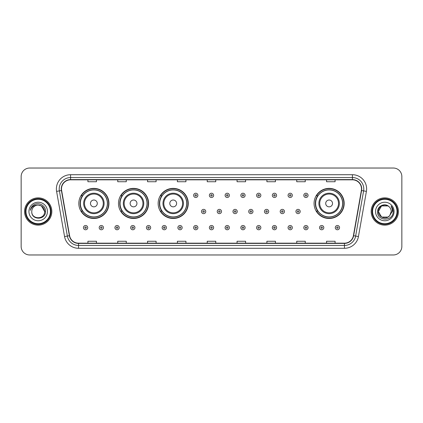<?xml version="1.0" encoding="UTF-8"?>
<svg xmlns="http://www.w3.org/2000/svg" width="423" height="423" viewBox="0 0 423 423"><rect width="100%" height="100%" fill="white"/><g stroke="black" fill="none" stroke-linecap="round" stroke-linejoin="round"><path stroke-width="0.63" d="M314.062 203.431A15.059 15.059 0 0 0 329.12 218.49A15.059 15.059 0 0 0 344.179 203.431A15.059 15.059 0 0 0 329.12 188.372A15.059 15.059 0 0 0 314.062 203.431M158.144 203.431A15.059 15.059 0 0 0 173.203 218.49A15.059 15.059 0 0 0 188.261 203.431A15.059 15.059 0 0 0 173.203 188.372A15.059 15.059 0 0 0 158.144 203.431M118.482 203.431A15.059 15.059 0 0 0 133.541 218.49A15.059 15.059 0 0 0 148.6 203.431A15.059 15.059 0 0 0 133.541 188.372A15.059 15.059 0 0 0 118.482 203.431M78.821 203.431A15.059 15.059 0 0 0 93.88 218.49A15.059 15.059 0 0 0 108.938 203.431A15.059 15.059 0 0 0 93.88 188.372A15.059 15.059 0 0 0 78.821 203.431M82.432 211.103A13.779 13.779 0 0 1 82.432 195.759M122.094 211.103A13.779 13.779 0 0 1 122.094 195.759M161.755 211.103A13.779 13.779 0 0 1 161.755 195.759M317.673 211.103A13.779 13.779 0 0 1 317.673 195.759M21.15 176.555L21.15 246.445A8.523 8.523 0 0 0 29.673 254.969L393.327 254.969A8.523 8.523 0 0 0 401.85 246.445L401.85 176.555A8.523 8.523 0 0 0 393.327 168.031L29.673 168.031A8.523 8.523 0 0 0 21.15 176.555L21.15 246.445M24.56 211.5A13.636 13.636 0 0 0 38.197 225.136A13.636 13.636 0 0 0 51.833 211.5A13.636 13.636 0 0 0 38.197 197.864A13.636 13.636 0 0 0 24.56 211.5A13.636 13.636 0 0 0 38.197 225.136A13.636 13.636 0 0 0 51.833 211.5A13.636 13.636 0 0 0 38.197 197.864A13.636 13.636 0 0 0 24.56 211.5M371.167 211.5A13.636 13.636 0 0 0 384.803 225.136A13.636 13.636 0 0 0 398.44 211.5A13.636 13.636 0 0 0 384.803 197.864A13.636 13.636 0 0 0 371.167 211.5A13.636 13.636 0 0 0 384.803 225.136A13.636 13.636 0 0 0 398.44 211.5A13.636 13.636 0 0 0 384.803 197.864A13.636 13.636 0 0 0 371.167 211.5M61.494 188.912A9.089 9.089 0 0 1 70.583 179.823L352.417 179.823A9.089 9.089 0 0 1 361.369 190.493L353.406 235.664A9.089 9.089 0 0 1 344.449 243.177L78.551 243.177A9.089 9.089 0 0 1 69.594 235.664L61.631 190.493A9.089 9.089 0 0 1 61.494 188.912M61.266 188.912A9.317 9.317 0 0 0 61.409 190.53L69.372 235.706A9.317 9.317 0 0 0 78.551 243.405L344.449 243.405A9.317 9.317 0 0 0 353.628 235.706L361.591 190.53A9.317 9.317 0 0 0 352.417 179.595L70.583 179.595A9.317 9.317 0 0 0 61.266 188.912M56.597 191.381A14.208 14.208 0 0 1 70.583 174.71L352.417 174.71A14.208 14.208 0 0 1 366.403 191.381L358.44 236.552A14.208 14.208 0 0 1 344.449 248.29L78.551 248.29A14.208 14.208 0 0 1 64.56 236.552L56.597 191.381L59.394 190.889A11.363 11.363 0 0 1 70.583 177.549L352.417 177.549A11.363 11.363 0 0 1 363.606 190.889L355.643 236.06A11.363 11.363 0 0 1 344.449 245.451L78.551 245.451A11.363 11.363 0 0 1 67.357 236.06L59.394 190.889A11.363 11.363 0 0 1 59.22 188.912M393.327 168.031L29.673 168.031M29.673 254.969L393.327 254.969M401.85 246.445L401.85 176.555M207.238 179.823L207.238 181.747L215.762 181.747L215.762 179.823M177.406 179.823L177.406 181.747L185.93 181.747L185.93 179.823M147.574 179.823L147.574 181.747L156.098 181.747L156.098 179.823M117.747 179.823L117.747 181.747L126.271 181.747L126.271 179.823M87.915 179.823L87.915 181.747L96.439 181.747L96.439 179.823M237.07 179.823L237.07 181.747L245.594 181.747L245.594 179.823M266.902 179.823L266.902 181.747L275.426 181.747L275.426 179.823M296.729 179.823L296.729 181.747L305.253 181.747L305.253 179.823M326.561 179.823L326.561 181.747L335.085 181.747L335.085 179.823M215.762 243.177L215.762 241.253L207.238 241.253L207.238 243.177M185.93 243.177L185.93 241.253L177.406 241.253L177.406 243.177M156.098 243.177L156.098 241.253L147.574 241.253L147.574 243.177M126.271 243.177L126.271 241.253L117.747 241.253L117.747 243.177M96.439 243.177L96.439 241.253L87.915 241.253L87.915 243.177M245.594 243.177L245.594 241.253L237.07 241.253L237.07 243.177M275.426 243.177L275.426 241.253L266.902 241.253L266.902 243.177M305.253 243.177L305.253 241.253L296.729 241.253L296.729 243.177M335.085 243.177L335.085 241.253L326.561 241.253L326.561 243.177M50.411 211.5A12.214 12.214 0 0 0 38.197 199.286A12.214 12.214 0 0 0 25.977 211.5A12.214 12.214 0 0 0 38.197 223.714A12.214 12.214 0 0 0 50.411 211.5M50.982 211.5A12.785 12.785 0 0 0 38.197 198.715A12.785 12.785 0 0 0 25.412 211.5A12.785 12.785 0 0 0 38.197 224.285A12.785 12.785 0 0 0 50.982 211.5M45.52 211.5L44.621 211.5L41.406 205.938L38.197 205.076C42.099 205.456 44.235 207.598 44.621 211.5L41.406 205.938L38.197 205.076L41.406 205.938L44.621 211.5L41.406 205.938L38.197 205.076L41.406 205.938L44.621 211.5C45.012 219.786 31.381 219.786 31.773 211.5C31.175 220.478 45.806 220.272 45.52 211.5C46.017 205.356 38.038 201.38 33.317 205.213C31.646 206.551 30.646 208.269 30.319 210.374C31.64 206.609 34.263 204.843 38.197 205.076L41.406 205.938L44.621 211.5C45.012 219.786 31.381 219.786 31.773 211.5C31.381 219.786 45.012 219.786 44.621 211.5C45.012 219.786 31.381 219.786 31.773 211.5C31.381 219.786 45.012 219.786 44.621 211.5C45.012 219.786 31.381 219.786 31.773 211.5A6.424 6.424 0 0 1 38.197 205.076L41.406 205.938L44.621 211.5A6.424 6.424 0 0 0 44.616 211.267M28.933 211.5A9.264 9.264 0 0 0 38.197 220.764A9.264 9.264 0 0 0 47.461 211.5A9.264 9.264 0 0 0 38.197 202.236A9.264 9.264 0 0 0 28.933 211.5M31.328 207.476L33.317 205.213M97.29 203.431A3.41 3.41 0 0 0 93.88 200.021A3.41 3.41 0 0 0 90.469 203.431A3.41 3.41 0 0 0 93.88 206.842A3.41 3.41 0 0 0 97.29 203.431M104.111 203.431A10.226 10.226 0 0 0 93.88 193.205A10.226 10.226 0 0 0 83.654 203.431A10.226 10.226 0 0 0 93.88 213.657A10.226 10.226 0 0 0 104.111 203.431A10.226 10.226 0 0 1 93.88 213.657A10.226 10.226 0 0 1 83.654 203.431M107.373 203.431A13.494 13.494 0 0 0 93.88 189.938A13.494 13.494 0 0 0 80.386 203.431A13.494 13.494 0 0 0 93.88 216.925A13.494 13.494 0 0 0 107.373 203.431M108.653 203.431A14.773 14.773 0 0 1 81.253 211.103L82.622 211.103A13.621 13.621 0 0 0 107.5 203.463A13.621 13.621 0 0 0 82.622 195.759L81.253 195.759A14.773 14.773 0 0 1 108.653 203.431M136.952 203.431A3.41 3.41 0 0 0 133.541 200.021A3.41 3.41 0 0 0 130.131 203.431A3.41 3.41 0 0 0 133.541 206.842A3.41 3.41 0 0 0 136.952 203.431M143.767 203.431A10.226 10.226 0 0 0 133.541 193.205A10.226 10.226 0 0 0 123.315 203.431A10.226 10.226 0 0 0 133.541 213.657A10.226 10.226 0 0 0 143.767 203.431A10.226 10.226 0 0 1 133.541 213.657A10.226 10.226 0 0 1 123.315 203.431M147.035 203.431A13.494 13.494 0 0 0 133.541 189.938A13.494 13.494 0 0 0 120.047 203.431A13.494 13.494 0 0 0 133.541 216.925A13.494 13.494 0 0 0 147.035 203.431M148.314 203.431A14.773 14.773 0 0 1 120.915 211.103L122.284 211.103A13.621 13.621 0 0 0 147.162 203.463A13.621 13.621 0 0 0 122.284 195.759L120.915 195.759A14.773 14.773 0 0 1 148.314 203.431M176.613 203.431A3.41 3.41 0 0 0 173.203 200.021A3.41 3.41 0 0 0 169.792 203.431A3.41 3.41 0 0 0 173.203 206.842A3.41 3.41 0 0 0 176.613 203.431M183.429 203.431A10.226 10.226 0 0 0 173.203 193.205A10.226 10.226 0 0 0 162.977 203.431A10.226 10.226 0 0 0 173.203 213.657A10.226 10.226 0 0 0 183.429 203.431A10.226 10.226 0 0 1 173.203 213.657A10.226 10.226 0 0 1 162.977 203.431M186.696 203.431A13.494 13.494 0 0 0 173.203 189.938A13.494 13.494 0 0 0 159.709 203.431A13.494 13.494 0 0 0 173.203 216.925A13.494 13.494 0 0 0 186.696 203.431M187.976 203.431A14.773 14.773 0 0 1 160.576 211.103L161.946 211.103A13.621 13.621 0 0 0 186.823 203.463A13.621 13.621 0 0 0 161.946 195.759L160.576 195.759A14.773 14.773 0 0 1 187.976 203.431M332.531 203.431A3.41 3.41 0 0 0 329.12 200.021A3.41 3.41 0 0 0 325.71 203.431A3.41 3.41 0 0 0 329.12 206.842A3.41 3.41 0 0 0 332.531 203.431M339.346 203.431A10.226 10.226 0 0 0 329.12 193.205A10.226 10.226 0 0 0 318.889 203.431A10.226 10.226 0 0 0 329.12 213.657A10.226 10.226 0 0 0 339.346 203.431A10.226 10.226 0 0 1 329.12 213.657A10.226 10.226 0 0 1 318.889 203.431M342.614 203.431A13.494 13.494 0 0 0 329.12 189.938A13.494 13.494 0 0 0 315.627 203.431A13.494 13.494 0 0 0 329.12 216.925A13.494 13.494 0 0 0 342.614 203.431M343.894 203.431A14.773 14.773 0 0 1 316.494 211.103L317.863 211.103A13.621 13.621 0 0 0 342.741 203.463A13.621 13.621 0 0 0 317.863 195.759L316.494 195.759A14.773 14.773 0 0 1 343.894 203.431M388.013 217.062A6.424 6.424 0 0 0 389.747 215.598L388.013 217.062L381.594 217.062L378.379 211.5L381.594 205.938L388.013 205.938L389.012 206.646C385.067 202.517 377.48 205.922 377.554 211.5C376.83 221.414 392.904 221.673 393.168 211.981L393.179 211.5C393.157 209.396 392.454 207.545 391.074 205.948C392.126 207.672 392.491 209.522 392.184 211.5L389.62 215.751C386.146 220.203 378.051 217.211 378.379 211.5L381.594 217.062L388.013 217.062L389.747 215.598L388.309 216.883M397.023 211.5A12.214 12.214 0 0 0 384.803 199.286A12.214 12.214 0 0 0 372.589 211.5A12.214 12.214 0 0 0 384.803 223.714A12.214 12.214 0 0 0 397.023 211.5M397.588 211.5A12.785 12.785 0 0 0 384.803 198.715A12.785 12.785 0 0 0 372.018 211.5A12.785 12.785 0 0 0 384.803 224.285A12.785 12.785 0 0 0 397.588 211.5M389.747 215.598L391.227 211.5C391.19 209.565 390.45 207.947 389.012 206.646M375.539 211.5A9.264 9.264 0 0 0 384.803 220.764A9.264 9.264 0 0 0 394.067 211.5A9.264 9.264 0 0 0 384.803 202.236A9.264 9.264 0 0 0 375.539 211.5M388.013 205.938A6.424 6.424 0 0 0 378.379 211.5M391.138 206.022L393.173 211.743L391.074 205.948L392.75 208.851M393.179 211.5L391.074 205.948L393.179 211.5M197.89 195.363A2.131 2.131 0 0 1 195.759 197.493A2.131 2.131 0 0 1 193.628 195.363A2.131 2.131 0 0 1 195.759 193.232A2.131 2.131 0 0 1 197.89 195.363A2.131 2.131 0 0 0 195.759 193.232A2.131 2.131 0 0 0 193.628 195.363M213.631 195.363A2.131 2.131 0 0 1 211.5 197.493A2.131 2.131 0 0 1 209.369 195.363A2.131 2.131 0 0 1 211.5 193.232A2.131 2.131 0 0 1 213.631 195.363A2.131 2.131 0 0 0 211.5 193.232A2.131 2.131 0 0 0 209.369 195.363M229.372 195.363A2.131 2.131 0 0 1 227.241 197.493A2.131 2.131 0 0 1 225.11 195.363A2.131 2.131 0 0 1 227.241 193.232A2.131 2.131 0 0 1 229.372 195.363A2.131 2.131 0 0 0 227.241 193.232A2.131 2.131 0 0 0 225.11 195.363M245.107 195.363A2.131 2.131 0 0 1 242.976 197.493A2.131 2.131 0 0 1 240.846 195.363A2.131 2.131 0 0 1 242.976 193.232A2.131 2.131 0 0 1 245.107 195.363A2.131 2.131 0 0 0 242.976 193.232A2.131 2.131 0 0 0 240.846 195.363M260.848 195.363A2.131 2.131 0 0 1 258.717 197.493A2.131 2.131 0 0 1 256.587 195.363A2.131 2.131 0 0 1 258.717 193.232A2.131 2.131 0 0 1 260.848 195.363A2.131 2.131 0 0 0 258.717 193.232A2.131 2.131 0 0 0 256.587 195.363M276.589 195.363A2.131 2.131 0 0 1 274.458 197.493A2.131 2.131 0 0 1 272.327 195.363A2.131 2.131 0 0 1 274.458 193.232A2.131 2.131 0 0 1 276.589 195.363A2.131 2.131 0 0 0 274.458 193.232A2.131 2.131 0 0 0 272.327 195.363M292.33 195.363A2.131 2.131 0 0 1 290.199 197.493A2.131 2.131 0 0 1 288.068 195.363A2.131 2.131 0 0 1 290.199 193.232A2.131 2.131 0 0 1 292.33 195.363A2.131 2.131 0 0 0 290.199 193.232A2.131 2.131 0 0 0 288.068 195.363M308.066 195.363A2.131 2.131 0 0 1 305.935 197.493A2.131 2.131 0 0 1 303.804 195.363A2.131 2.131 0 0 1 305.935 193.232A2.131 2.131 0 0 1 308.066 195.363A2.131 2.131 0 0 0 305.935 193.232A2.131 2.131 0 0 0 303.804 195.363M201.501 211.5A2.131 2.131 0 0 1 203.632 209.369A2.131 2.131 0 0 1 205.763 211.5A2.131 2.131 0 0 1 203.632 213.631A2.131 2.131 0 0 1 201.501 211.5A2.131 2.131 0 0 0 203.632 213.631A2.131 2.131 0 0 0 205.763 211.5M217.237 211.5A2.131 2.131 0 0 1 219.368 209.369A2.131 2.131 0 0 1 221.499 211.5A2.131 2.131 0 0 1 219.368 213.631A2.131 2.131 0 0 1 217.237 211.5A2.131 2.131 0 0 0 219.368 213.631A2.131 2.131 0 0 0 221.499 211.5M232.978 211.5A2.131 2.131 0 0 1 235.109 209.369A2.131 2.131 0 0 1 237.24 211.5A2.131 2.131 0 0 1 235.109 213.631A2.131 2.131 0 0 1 232.978 211.5A2.131 2.131 0 0 0 235.109 213.631A2.131 2.131 0 0 0 237.24 211.5M248.719 211.5A2.131 2.131 0 0 1 250.85 209.369A2.131 2.131 0 0 1 252.98 211.5A2.131 2.131 0 0 1 250.85 213.631A2.131 2.131 0 0 1 248.719 211.5A2.131 2.131 0 0 0 250.85 213.631A2.131 2.131 0 0 0 252.98 211.5M264.46 211.5A2.131 2.131 0 0 1 266.59 209.369A2.131 2.131 0 0 1 268.716 211.5A2.131 2.131 0 0 1 266.59 213.631A2.131 2.131 0 0 1 264.46 211.5A2.131 2.131 0 0 0 266.59 213.631A2.131 2.131 0 0 0 268.716 211.5M280.195 211.5A2.131 2.131 0 0 1 282.326 209.369A2.131 2.131 0 0 1 284.457 211.5A2.131 2.131 0 0 1 282.326 213.631A2.131 2.131 0 0 1 280.195 211.5A2.131 2.131 0 0 0 282.326 213.631A2.131 2.131 0 0 0 284.457 211.5M295.936 211.5A2.131 2.131 0 0 1 298.067 209.369A2.131 2.131 0 0 1 300.198 211.5A2.131 2.131 0 0 1 298.067 213.631A2.131 2.131 0 0 1 295.936 211.5A2.131 2.131 0 0 0 298.067 213.631A2.131 2.131 0 0 0 300.198 211.5M83.453 227.637A2.131 2.131 0 0 1 85.583 225.507A2.131 2.131 0 0 1 87.714 227.637A2.131 2.131 0 0 1 85.583 229.768A2.131 2.131 0 0 1 83.453 227.637A2.131 2.131 0 0 0 85.583 229.768A2.131 2.131 0 0 0 87.714 227.637M99.194 227.637A2.131 2.131 0 0 1 101.324 225.507A2.131 2.131 0 0 1 103.455 227.637A2.131 2.131 0 0 1 101.324 229.768A2.131 2.131 0 0 1 99.194 227.637A2.131 2.131 0 0 0 101.324 229.768A2.131 2.131 0 0 0 103.455 227.637M114.934 227.637A2.131 2.131 0 0 1 117.065 225.507A2.131 2.131 0 0 1 119.196 227.637A2.131 2.131 0 0 1 117.065 229.768A2.131 2.131 0 0 1 114.934 227.637A2.131 2.131 0 0 0 117.065 229.768A2.131 2.131 0 0 0 119.196 227.637M130.67 227.637A2.131 2.131 0 0 1 132.801 225.507A2.131 2.131 0 0 1 134.932 227.637A2.131 2.131 0 0 1 132.801 229.768A2.131 2.131 0 0 1 130.67 227.637A2.131 2.131 0 0 0 132.801 229.768A2.131 2.131 0 0 0 134.932 227.637M146.411 227.637A2.131 2.131 0 0 1 148.542 225.507A2.131 2.131 0 0 1 150.673 227.637A2.131 2.131 0 0 1 148.542 229.768A2.131 2.131 0 0 1 146.411 227.637A2.131 2.131 0 0 0 148.542 229.768A2.131 2.131 0 0 0 150.673 227.637M162.152 227.637A2.131 2.131 0 0 1 164.283 225.507A2.131 2.131 0 0 1 166.413 227.637A2.131 2.131 0 0 1 164.283 229.768A2.131 2.131 0 0 1 162.152 227.637A2.131 2.131 0 0 0 164.283 229.768A2.131 2.131 0 0 0 166.413 227.637M177.893 227.637A2.131 2.131 0 0 1 180.024 225.507A2.131 2.131 0 0 1 182.154 227.637A2.131 2.131 0 0 1 180.024 229.768A2.131 2.131 0 0 1 177.893 227.637A2.131 2.131 0 0 0 180.024 229.768A2.131 2.131 0 0 0 182.154 227.637M193.628 227.637A2.131 2.131 0 0 1 195.759 225.507A2.131 2.131 0 0 1 197.89 227.637A2.131 2.131 0 0 1 195.759 229.768A2.131 2.131 0 0 1 193.628 227.637A2.131 2.131 0 0 0 195.759 229.768A2.131 2.131 0 0 0 197.89 227.637M209.369 227.637A2.131 2.131 0 0 1 211.5 225.507A2.131 2.131 0 0 1 213.631 227.637A2.131 2.131 0 0 1 211.5 229.768A2.131 2.131 0 0 1 209.369 227.637A2.131 2.131 0 0 0 211.5 229.768A2.131 2.131 0 0 0 213.631 227.637M225.11 227.637A2.131 2.131 0 0 1 227.241 225.507A2.131 2.131 0 0 1 229.372 227.637A2.131 2.131 0 0 1 227.241 229.768A2.131 2.131 0 0 1 225.11 227.637A2.131 2.131 0 0 0 227.241 229.768A2.131 2.131 0 0 0 229.372 227.637M240.846 227.637A2.131 2.131 0 0 1 242.976 225.507A2.131 2.131 0 0 1 245.107 227.637A2.131 2.131 0 0 1 242.976 229.768A2.131 2.131 0 0 1 240.846 227.637A2.131 2.131 0 0 0 242.976 229.768A2.131 2.131 0 0 0 245.107 227.637M256.587 227.637A2.131 2.131 0 0 1 258.717 225.507A2.131 2.131 0 0 1 260.848 227.637A2.131 2.131 0 0 1 258.717 229.768A2.131 2.131 0 0 1 256.587 227.637A2.131 2.131 0 0 0 258.717 229.768A2.131 2.131 0 0 0 260.848 227.637M272.327 227.637A2.131 2.131 0 0 1 274.458 225.507A2.131 2.131 0 0 1 276.589 227.637A2.131 2.131 0 0 1 274.458 229.768A2.131 2.131 0 0 1 272.327 227.637A2.131 2.131 0 0 0 274.458 229.768A2.131 2.131 0 0 0 276.589 227.637M288.068 227.637A2.131 2.131 0 0 1 290.199 225.507A2.131 2.131 0 0 1 292.33 227.637A2.131 2.131 0 0 1 290.199 229.768A2.131 2.131 0 0 1 288.068 227.637A2.131 2.131 0 0 0 290.199 229.768A2.131 2.131 0 0 0 292.33 227.637M303.804 227.637A2.131 2.131 0 0 1 305.935 225.507A2.131 2.131 0 0 1 308.066 227.637A2.131 2.131 0 0 1 305.935 229.768A2.131 2.131 0 0 1 303.804 227.637A2.131 2.131 0 0 0 305.935 229.768A2.131 2.131 0 0 0 308.066 227.637M319.545 227.637A2.131 2.131 0 0 1 321.676 225.507A2.131 2.131 0 0 1 323.807 227.637A2.131 2.131 0 0 1 321.676 229.768A2.131 2.131 0 0 1 319.545 227.637A2.131 2.131 0 0 0 321.676 229.768A2.131 2.131 0 0 0 323.807 227.637M335.286 227.637A2.131 2.131 0 0 1 337.417 225.507A2.131 2.131 0 0 1 339.547 227.637A2.131 2.131 0 0 1 337.417 229.768A2.131 2.131 0 0 1 335.286 227.637A2.131 2.131 0 0 0 337.417 229.768A2.131 2.131 0 0 0 339.547 227.637M352.417 174.71L352.417 179.595M59.394 190.889L61.409 190.53M78.551 248.29L78.551 243.405M344.449 243.405L344.449 248.29M353.628 235.706L358.44 236.552M64.56 236.552L69.372 235.706M361.591 190.53L366.403 191.381M70.583 174.71L70.583 179.595M103.275 203.431A9.396 9.396 0 0 0 93.88 194.035A9.396 9.396 0 0 0 84.484 203.431A9.396 9.396 0 0 0 93.88 212.827A9.396 9.396 0 0 0 103.275 203.431M142.937 203.431A9.396 9.396 0 0 0 133.541 194.035A9.396 9.396 0 0 0 124.145 203.431A9.396 9.396 0 0 0 133.541 212.827A9.396 9.396 0 0 0 142.937 203.431M182.599 203.431A9.396 9.396 0 0 0 173.203 194.035A9.396 9.396 0 0 0 163.807 203.431A9.396 9.396 0 0 0 173.203 212.827A9.396 9.396 0 0 0 182.599 203.431M338.516 203.431A9.396 9.396 0 0 0 329.12 194.035A9.396 9.396 0 0 0 319.725 203.431A9.396 9.396 0 0 0 329.12 212.827A9.396 9.396 0 0 0 338.516 203.431M195.051 195.363A0.709 0.709 0 0 0 195.759 196.071A0.709 0.709 0 0 0 196.473 195.363A0.709 0.709 0 0 0 195.759 194.654A0.709 0.709 0 0 0 195.051 195.363M210.791 195.363A0.709 0.709 0 0 0 211.5 196.071A0.709 0.709 0 0 0 212.209 195.363A0.709 0.709 0 0 0 211.5 194.654A0.709 0.709 0 0 0 210.791 195.363M226.527 195.363A0.709 0.709 0 0 0 227.241 196.071A0.709 0.709 0 0 0 227.949 195.363A0.709 0.709 0 0 0 227.241 194.654A0.709 0.709 0 0 0 226.527 195.363M242.268 195.363A0.709 0.709 0 0 0 242.976 196.071A0.709 0.709 0 0 0 243.69 195.363A0.709 0.709 0 0 0 242.976 194.654A0.709 0.709 0 0 0 242.268 195.363M258.009 195.363A0.709 0.709 0 0 0 258.717 196.071A0.709 0.709 0 0 0 259.426 195.363A0.709 0.709 0 0 0 258.717 194.654A0.709 0.709 0 0 0 258.009 195.363M273.75 195.363A0.709 0.709 0 0 0 274.458 196.071A0.709 0.709 0 0 0 275.167 195.363A0.709 0.709 0 0 0 274.458 194.654A0.709 0.709 0 0 0 273.75 195.363M289.485 195.363A0.709 0.709 0 0 0 290.199 196.071A0.709 0.709 0 0 0 290.908 195.363A0.709 0.709 0 0 0 290.199 194.654A0.709 0.709 0 0 0 289.485 195.363M305.226 195.363A0.709 0.709 0 0 0 305.935 196.071A0.709 0.709 0 0 0 306.649 195.363A0.709 0.709 0 0 0 305.935 194.654A0.709 0.709 0 0 0 305.226 195.363M204.341 211.5A0.709 0.709 0 0 0 203.632 210.791A0.709 0.709 0 0 0 202.918 211.5A0.709 0.709 0 0 0 203.632 212.209A0.709 0.709 0 0 0 204.341 211.5M220.082 211.5A0.709 0.709 0 0 0 219.368 210.791A0.709 0.709 0 0 0 218.659 211.5A0.709 0.709 0 0 0 219.368 212.209A0.709 0.709 0 0 0 220.082 211.5M235.817 211.5A0.709 0.709 0 0 0 235.109 210.791A0.709 0.709 0 0 0 234.4 211.5A0.709 0.709 0 0 0 235.109 212.209A0.709 0.709 0 0 0 235.817 211.5M251.558 211.5A0.709 0.709 0 0 0 250.85 210.791A0.709 0.709 0 0 0 250.136 211.5A0.709 0.709 0 0 0 250.85 212.209A0.709 0.709 0 0 0 251.558 211.5M267.299 211.5A0.709 0.709 0 0 0 266.59 210.791A0.709 0.709 0 0 0 265.877 211.5A0.709 0.709 0 0 0 266.59 212.209A0.709 0.709 0 0 0 267.299 211.5M283.04 211.5A0.709 0.709 0 0 0 282.326 210.791A0.709 0.709 0 0 0 281.618 211.5A0.709 0.709 0 0 0 282.326 212.209A0.709 0.709 0 0 0 283.04 211.5M298.775 211.5A0.709 0.709 0 0 0 298.067 210.791A0.709 0.709 0 0 0 297.358 211.5A0.709 0.709 0 0 0 298.067 212.209A0.709 0.709 0 0 0 298.775 211.5M86.297 227.637A0.709 0.709 0 0 0 85.583 226.929A0.709 0.709 0 0 0 84.875 227.637A0.709 0.709 0 0 0 85.583 228.346A0.709 0.709 0 0 0 86.297 227.637M102.033 227.637A0.709 0.709 0 0 0 101.324 226.929A0.709 0.709 0 0 0 100.616 227.637A0.709 0.709 0 0 0 101.324 228.346A0.709 0.709 0 0 0 102.033 227.637M117.774 227.637A0.709 0.709 0 0 0 117.065 226.929A0.709 0.709 0 0 0 116.351 227.637A0.709 0.709 0 0 0 117.065 228.346A0.709 0.709 0 0 0 117.774 227.637M133.515 227.637A0.709 0.709 0 0 0 132.801 226.929A0.709 0.709 0 0 0 132.092 227.637A0.709 0.709 0 0 0 132.801 228.346A0.709 0.709 0 0 0 133.515 227.637M149.25 227.637A0.709 0.709 0 0 0 148.542 226.929A0.709 0.709 0 0 0 147.833 227.637A0.709 0.709 0 0 0 148.542 228.346A0.709 0.709 0 0 0 149.25 227.637M164.991 227.637A0.709 0.709 0 0 0 164.283 226.929A0.709 0.709 0 0 0 163.574 227.637A0.709 0.709 0 0 0 164.283 228.346A0.709 0.709 0 0 0 164.991 227.637M180.732 227.637A0.709 0.709 0 0 0 180.024 226.929A0.709 0.709 0 0 0 179.31 227.637A0.709 0.709 0 0 0 180.024 228.346A0.709 0.709 0 0 0 180.732 227.637M196.473 227.637A0.709 0.709 0 0 0 195.759 226.929A0.709 0.709 0 0 0 195.051 227.637A0.709 0.709 0 0 0 195.759 228.346A0.709 0.709 0 0 0 196.473 227.637M212.209 227.637A0.709 0.709 0 0 0 211.5 226.929A0.709 0.709 0 0 0 210.791 227.637A0.709 0.709 0 0 0 211.5 228.346A0.709 0.709 0 0 0 212.209 227.637M227.949 227.637A0.709 0.709 0 0 0 227.241 226.929A0.709 0.709 0 0 0 226.527 227.637A0.709 0.709 0 0 0 227.241 228.346A0.709 0.709 0 0 0 227.949 227.637M243.69 227.637A0.709 0.709 0 0 0 242.976 226.929A0.709 0.709 0 0 0 242.268 227.637A0.709 0.709 0 0 0 242.976 228.346A0.709 0.709 0 0 0 243.69 227.637M259.426 227.637A0.709 0.709 0 0 0 258.717 226.929A0.709 0.709 0 0 0 258.009 227.637A0.709 0.709 0 0 0 258.717 228.346A0.709 0.709 0 0 0 259.426 227.637M275.167 227.637A0.709 0.709 0 0 0 274.458 226.929A0.709 0.709 0 0 0 273.75 227.637A0.709 0.709 0 0 0 274.458 228.346A0.709 0.709 0 0 0 275.167 227.637M290.908 227.637A0.709 0.709 0 0 0 290.199 226.929A0.709 0.709 0 0 0 289.485 227.637A0.709 0.709 0 0 0 290.199 228.346A0.709 0.709 0 0 0 290.908 227.637M306.649 227.637A0.709 0.709 0 0 0 305.935 226.929A0.709 0.709 0 0 0 305.226 227.637A0.709 0.709 0 0 0 305.935 228.346A0.709 0.709 0 0 0 306.649 227.637M322.384 227.637A0.709 0.709 0 0 0 321.676 226.929A0.709 0.709 0 0 0 320.967 227.637A0.709 0.709 0 0 0 321.676 228.346A0.709 0.709 0 0 0 322.384 227.637M338.125 227.637A0.709 0.709 0 0 0 337.417 226.929A0.709 0.709 0 0 0 336.703 227.637A0.709 0.709 0 0 0 337.417 228.346A0.709 0.709 0 0 0 338.125 227.637"/></g></svg>
